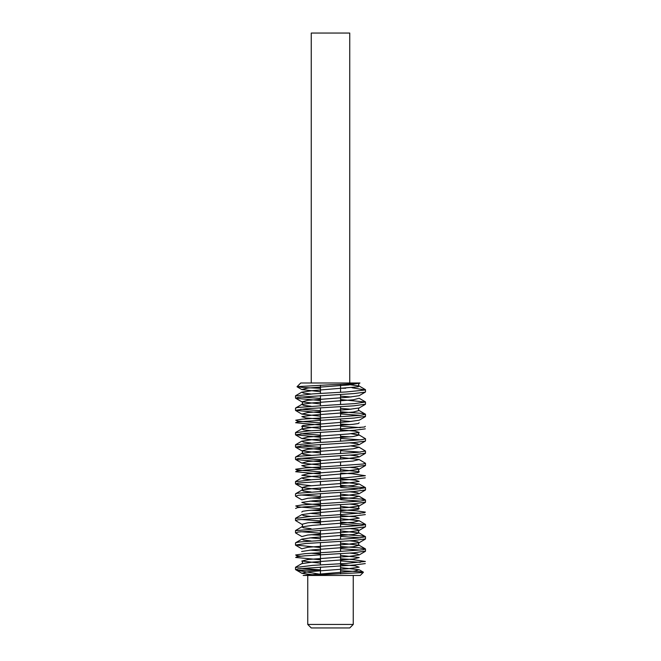 <?xml version="1.0" encoding="UTF-8"?>
<svg xmlns="http://www.w3.org/2000/svg" width="661" height="661" viewBox="0 0 661 661"><rect width="100%" height="100%" fill="white"/><g stroke="black" fill="none" stroke-linecap="round" stroke-linejoin="round"><path stroke-width="0.99" d="M330.5 552.075L305.01 553.662L295.674 554.967L296.475 555.612L300.681 556.215M340.564 558.768L352.305 559.512L365.376 561.462L346.414 563.403L312.827 565.353L295.508 567.485M340.564 497.535L361.741 499.105L365.434 500.022L360.757 501.055L301.837 504.954L295.723 505.962L298.028 506.896L320.436 508.64M340.564 509.78L355.998 510.796L365.326 512.101L364.517 512.746L330.525 515.332M330.5 466.344L304.985 467.93L295.674 469.227L296.483 469.88L320.436 471.896M340.564 473.036L352.33 473.772L365.376 475.722L346.381 477.672L312.802 479.622L295.508 481.753M340.564 411.795L361.757 413.373L365.434 414.29L360.741 415.323L301.813 419.214L295.723 420.231L298.045 421.164L320.436 422.908M340.564 424.04L349.933 424.618M365.326 426.362L364.508 427.014L330.525 429.6M320.436 400.558L295.731 398.261L298.152 397.294L354.056 393.559L365.277 392.122L359.121 395.699L348.364 397.236L307.72 400.302L301.879 401.838L320.436 403.962M320.436 388.304L302.763 387.478L297.144 386.644L330.475 384.76C347.165 384.19 356.981 383.595 359.915 382.992L359.163 382.992M320.436 388.238L319.288 388.238M345.678 388.238L340.564 388.238M352.024 387.767L365.368 389.99L346.356 391.94L312.769 393.89L295.508 396.013M330.533 407.25L353.866 405.821L365.467 404.185M300.672 396.98L320.436 398.409M340.564 399.541L365.508 402.037L354.519 403.631L330.5 405.102M320.436 425.048L295.624 422.726L297.351 421.916L354.065 418.058L365.492 416.331M360.328 415.364L340.564 413.943M320.436 412.803L295.484 410.307L305.704 408.779L330.5 407.25M330.467 405.102L297.301 407.523L295.533 408.159M300.681 409.242L320.436 410.655M330.5 431.74L354.172 430.294L365.318 428.857M360.319 427.609L340.564 426.188M330.525 443.994L353.941 442.556L365.269 441.127L359.121 444.704L357.576 443.771L349.933 442.845M360.328 439.854L340.564 438.441M320.436 437.301L295.55 434.806L305.779 433.277L330.467 431.74M330.5 429.6L308.662 430.906L295.508 432.765M300.681 433.732L320.436 435.153M340.564 436.285L349.966 436.871M359.196 432.426C358.369 433.401 358.369 434.269 359.204 435.012L365.55 438.78L361.501 439.714L330.5 441.845M320.436 461.799L295.599 459.478L298.21 458.536L353.908 454.809L365.492 453.132M360.319 452.107L340.564 450.686M320.436 449.546L295.533 447.051L305.696 445.522L330.5 443.994M330.475 441.845L317.272 442.597L295.508 444.952M300.681 445.977L320.436 447.398M311.091 455.239L303.382 454.314L301.895 453.38L312.736 451.851L353.329 448.786L359.113 447.249L365.467 451.033L357.923 452.339L330.5 454.09M330.5 468.484L354.18 467.038L365.492 465.319M330.475 454.09L299.251 456.239L295.731 456.958L301.895 453.372M300.672 458.23L320.436 459.651M359.113 459.511L365.45 463.278L362.963 464.03L330.533 466.344M311.067 485.711L295.731 483.992L298.144 483.034L354.073 479.299L365.277 477.862M320.436 474.044L295.674 471.723L297.301 470.913L304.721 470.103L330.475 468.484M330.533 492.982L353.866 491.553L365.459 489.925M360.319 488.843L340.564 487.43M340.564 485.281L365.508 487.777L354.544 489.363L330.5 490.834M330.5 505.227L354.048 503.789L365.492 502.071M360.328 501.104L340.564 499.675M320.436 498.543L311.05 497.956M365.302 490.123L359.146 493.701L348.182 495.229L307.729 498.287L301.804 499.815L295.641 496.246L298.21 495.279L330.5 492.982M330.467 490.834L297.31 493.263L295.533 493.899M300.681 494.973L320.436 496.394M330.5 517.48L354.189 516.034L365.326 514.588M360.319 513.341L340.564 511.92M320.436 510.788L311.058 510.209M295.616 508.466L297.351 507.656L304.746 506.847L330.492 505.235M359.138 533.014C358.328 532.336 358.328 531.477 359.146 530.444L348.231 531.973L307.662 535.038L301.854 536.567L295.698 532.997L298.185 532.022L353.949 528.296L365.269 526.867L359.121 530.436L357.576 529.511L349.925 528.577M360.328 525.586L340.564 524.173M320.436 523.033L311.075 522.454M340.564 515.58L355.064 516.877L359.171 518.166L348.562 519.703L307.894 522.768L301.87 524.305L295.55 520.538L298.119 519.777L330.467 517.48M330.5 515.332L308.687 516.646L295.508 518.505M300.681 519.463L320.436 520.893M340.564 522.025L365.55 524.52L361.509 525.454L330.5 527.577M330.525 541.979L353.891 540.541L365.492 538.872M360.319 537.839L340.564 536.418M320.436 535.286L311.058 534.699M330.475 527.577L295.508 530.692M300.672 531.717L320.436 533.138M340.564 534.27L363.682 536.129L365.459 536.765L357.94 538.079L299.259 541.97L295.731 542.689L301.912 539.095M330.5 554.224L354.172 552.778L365.492 551.051M360.319 550.092L340.564 548.663M320.436 547.531L295.45 545.036L305.746 543.507L330.5 541.979M340.564 546.523L359.154 547.82L365.45 549.018L362.972 549.77L330.533 552.075M320.436 574.318L300.069 570.848L295.74 569.732L298.152 568.766L354.089 565.031L365.285 563.593M360.319 562.329L340.564 560.916M320.436 559.776L295.665 557.454L297.301 556.645L304.729 555.843L330.475 554.224M348.967 384.942L348.496 384.504A1.752 1.091 -90 0 1 348.157 384.008M314.115 574.954L301.887 573.302L307.753 571.773L348.413 568.7L359.13 567.171L355.147 565.874L340.564 564.577M320.436 563.189L301.829 561.032L308.018 559.503L348.628 556.438L359.22 554.91L357.502 553.992L349.942 553.075M320.436 550.943L309.951 550.092M295.599 545.218L301.771 548.795L307.902 547.267L348.297 544.21L359.196 542.689L357.518 541.756L349.95 540.822M320.436 538.69L309.918 537.839M320.436 514.2L309.935 513.349M301.788 512.035L302.771 511.275L308.034 510.507L348.529 507.45L359.229 505.921L357.485 505.004L349.95 504.087M320.436 501.947L309.935 501.096M359.146 493.701L357.551 492.767L349.942 491.834M320.436 489.702L301.879 487.57L307.737 486.042L348.388 482.968L359.13 481.439L355.155 480.142L340.564 478.845M320.436 477.449L301.829 475.3L308.009 473.763L348.628 470.706L359.212 469.17L357.502 468.252L349.942 467.344M320.436 465.204L301.763 463.055L307.927 461.527L348.314 458.478L359.196 456.949L357.518 456.016L349.95 455.09M320.436 452.959L301.846 450.835L307.662 449.298L348.215 446.241L359.121 444.704M320.436 440.705L301.87 438.565L307.877 437.037L348.545 433.963L359.163 432.434L355.073 431.137L340.564 429.848M320.436 428.46L301.788 426.304L302.771 425.535L348.545 421.718L359.229 420.189L365.401 416.612M320.436 416.215L301.796 414.083L307.745 412.555L348.182 409.498L359.154 407.969L365.302 404.392M320.436 391.717L301.837 389.569L307.993 388.032L348.603 384.966L359.336 383.14M303.234 575.458L354.139 571.17L359.113 569.741L340.564 567.609M301.837 563.635L312.471 562.106L353.024 559.049L359.212 557.52L340.564 555.356M320.436 553.976L311.034 553.224M301.631 551.505L312.479 549.853L353.065 546.787L359.204 545.251L340.564 543.111M311.091 540.979L303.407 540.045L301.862 539.12L312.711 537.583L353.28 534.518L359.097 532.989L340.564 530.866M311.067 528.734L303.416 527.8L301.879 526.875L312.661 525.346L353.139 522.289L359.187 520.769L340.564 518.612M311.025 516.481L303.548 515.563L301.763 514.655L312.422 513.118L358.196 509.292L359.237 508.524L340.564 506.367M320.436 504.979L305.919 503.682L301.821 502.385L312.579 500.856L353.197 497.783L359.121 496.246L340.564 494.122M311.083 491.991L303.382 491.057L301.903 490.123L312.777 488.586L353.296 485.529L359.138 484.001L340.564 481.869M311.034 479.737L303.523 478.82L301.788 477.895L312.496 476.366L358.171 472.549L359.254 471.78L340.564 469.624M320.436 468.236L305.977 466.947L301.78 465.658L312.446 464.121L353.073 461.056L359.154 459.519L340.564 457.379M359.113 447.249L351.082 445.977M311.05 442.994L303.465 442.069L301.837 441.135L312.694 439.606L353.106 436.557L359.237 435.029L351.074 433.74M311.042 430.741L303.523 429.832L301.763 428.915L312.389 427.386L352.974 424.321L358.254 423.552L359.187 422.784M351.074 421.478L340.564 420.636M320.436 419.248L305.869 417.95L301.862 416.653L312.595 415.116L353.255 412.051L359.113 410.514C358.312 409.845 358.312 408.994 359.121 407.961M351.074 409.233L340.564 408.382M311.067 406.251L303.44 405.317L301.862 404.383L312.818 402.855L353.271 399.798L359.187 398.269M351.074 396.988L340.564 396.137M311.042 394.006L303.515 393.08L301.771 392.163L312.463 390.634L358.204 386.809L359.22 386.049L348.496 384.504M303.176 575.458L305.779 575.458L303.176 575.458M300.672 568.452L320.436 569.881M340.564 570.724L359.782 571.674L363.343 572.145L361.84 572.641L305.779 575.458M305.746 575.458L360.245 575.458L363.41 572.294M297.045 386.693L300.755 382.992L359.956 382.992M349.743 382.992L349.743 33.05L311.257 33.05L311.257 382.992M320.436 570.212L297.59 570.212M307.753 575.458L307.753 624.447L353.247 624.447L353.247 575.458M320.436 385.156L320.436 393.419M320.436 395.567L320.436 405.672M320.436 407.82L320.436 430.162M320.436 432.311L320.436 442.416M320.436 444.564L320.436 454.661M320.436 460.469L320.436 469.054M320.436 475.746L320.436 479.159M320.436 481.307L320.436 484.967M320.436 488L320.436 491.404M320.436 493.552L320.436 497.212M320.436 500.245L320.436 515.902M320.436 518.05L320.436 524.743M320.436 530.296L320.436 540.401M320.436 542.541L320.436 564.891M320.436 567.039L320.436 574.657M307.753 624.447L311.257 627.95L349.743 627.95L353.247 624.447M365.492 389.792L365.492 391.94M295.508 395.914L295.508 398.062M365.492 402.037L365.492 404.185M295.508 408.159L295.508 410.307M365.492 414.29L365.492 416.43M295.508 432.658L295.508 434.806M365.492 438.887L365.492 440.928M295.508 444.903L295.508 447.051M365.492 451.033L365.492 453.182M295.508 457.156L295.508 459.304M365.492 463.278L365.492 465.427M295.508 481.654L295.508 483.794M365.492 487.777L365.492 489.925M295.508 493.899L295.508 496.047M365.492 500.022L365.492 502.17M295.508 518.398L295.508 520.538M365.492 524.52L365.492 526.668M295.508 530.643L295.508 532.791M365.492 536.765L365.492 538.913M295.508 542.888L295.508 545.036M365.492 549.018L365.492 551.158M295.74 569.732L301.887 573.302M365.384 551.332L359.22 554.91M365.351 539.112L359.196 542.689C358.394 543.648 358.394 544.515 359.229 545.267M365.401 502.352L359.229 505.921C358.394 506.904 358.394 507.772 359.229 508.516M295.731 483.992L301.879 487.57C302.68 488.496 302.68 489.347 301.879 490.132M365.376 465.592L359.212 469.17C358.378 470.145 358.386 471.012 359.22 471.764M295.599 459.478L301.763 463.055M365.359 453.38L359.196 456.949M295.698 447.257L301.846 450.835M295.723 434.988L301.87 438.565M295.641 410.506L301.796 414.083M295.731 398.261L301.879 401.838M297.111 386.817L301.837 389.569M359.931 382.992L359.163 383.438M301.879 561.057C302.68 561.974 302.68 562.825 301.879 563.61M301.879 524.313C302.746 524.851 302.746 525.702 301.879 526.875M301.862 450.835C302.73 451.372 302.73 452.223 301.87 453.396M301.771 426.304C302.598 427.246 302.598 428.113 301.771 428.906L295.624 432.492M359.212 386.041C358.378 385.346 358.378 384.487 359.22 383.446M301.87 401.822C302.73 402.367 302.73 403.218 301.862 404.383L295.698 407.961M359.154 569.716L363.385 572.17M301.804 563.61L295.599 567.204M359.097 545.234L365.277 548.828M359.121 532.973L365.302 536.558M301.829 526.85L295.641 530.444M359.204 520.752L365.401 524.338M301.813 514.638L295.624 518.224M359.097 496.237L365.269 499.823M301.87 490.107L295.698 493.693M359.179 483.992L365.359 487.578M301.788 477.886L295.599 481.472M301.813 441.127L295.641 444.704M359.113 410.506L365.269 414.092M359.196 398.269L365.359 401.838M301.771 392.163L295.599 395.732M359.212 386.049L365.376 389.618M295.508 567.386L295.508 569.534M340.564 384.355L340.564 392.287M340.564 394.427L340.564 404.532M340.564 406.68L340.564 416.777M340.564 418.925L340.564 431.17M340.564 434.583L340.564 441.275M340.564 449.86L340.564 453.52M340.564 455.677L340.564 459.081M340.564 462.113L340.564 465.774M340.564 467.922L340.564 471.334M340.564 474.358L340.564 486.603M340.564 492.412L340.564 498.857M340.564 504.665L340.564 527.015M340.564 529.155L340.564 539.26M340.564 541.409L340.564 551.505M340.564 553.654L340.564 573.839"/></g></svg>
